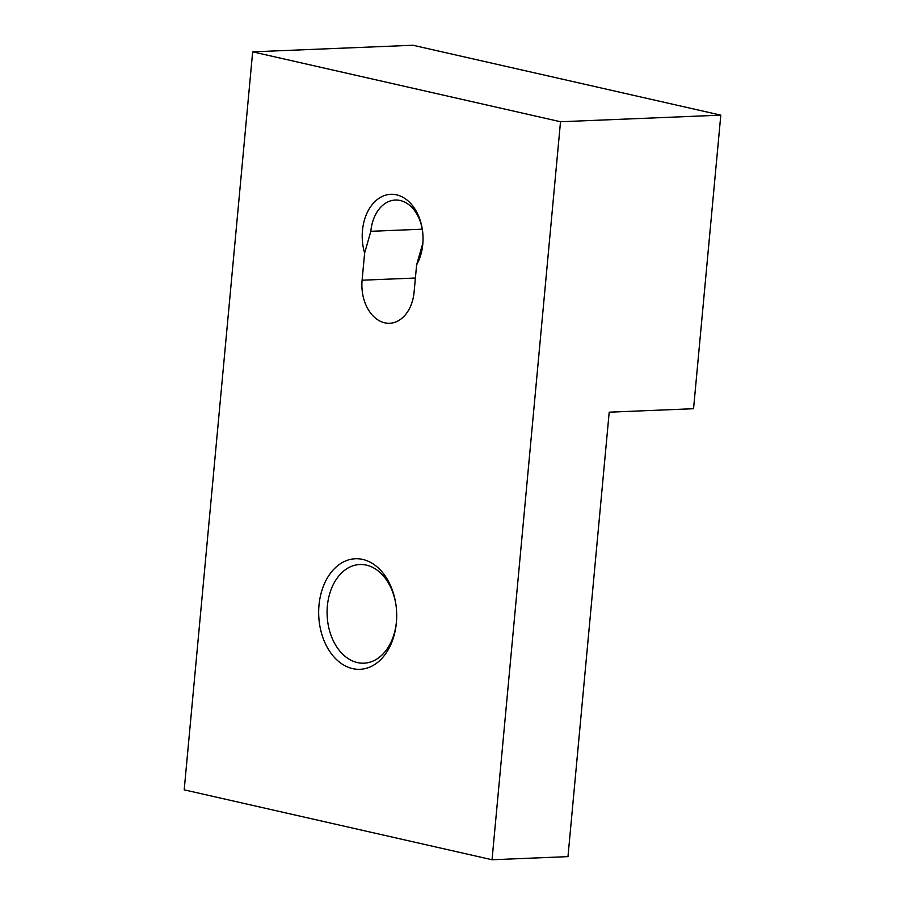 <?xml version="1.0" encoding="UTF-8"?>
<svg xmlns="http://www.w3.org/2000/svg" width="905" height="905" viewBox="0 0 905 905"><rect width="100%" height="100%" fill="white"/><g stroke="black" fill="none" stroke-linecap="round" stroke-linejoin="round"><path stroke-width="1.36" d="M364.625 253.061A43.135 30.397 87.6 0 1 362.464 230.537A43.135 30.397 87.6 0 1 391.922 194.281A43.135 30.397 87.6 0 1 422.567 231.069A43.135 30.397 87.6 0 1 422.986 241.228A43.135 30.397 87.6 0 1 422.782 244.237A43.135 30.397 87.6 0 1 416.617 264.86L414.105 292.021A37.184 26.2 87.6 0 1 389.625 323.266A37.184 26.2 87.6 0 1 362.102 280.211L364.625 253.061L370.835 231.307L422.273 229.191M416.617 264.86L422.839 243.117A37.184 26.2 -92.4 0 0 422.997 240.854M422.612 231.431A37.184 26.2 -92.4 0 0 395.315 200.062A37.184 26.2 -92.4 0 0 370.835 231.307M396.367 622.81A55.329 38.983 87.6 0 1 352.622 668.625A55.329 38.983 87.6 0 1 318.99 605.241A55.329 38.983 87.6 0 1 356.785 558.724A55.329 38.983 87.6 0 1 396.096 605.92A55.329 38.983 87.6 0 1 396.628 618.941A55.329 38.983 87.6 0 1 396.367 622.81M396.141 606.282A49.379 34.797 -92.4 0 0 359.873 564.516A49.379 34.797 -92.4 0 0 327.372 606.011A49.379 34.797 -92.4 0 0 363.934 663.184A49.379 34.797 -92.4 0 0 396.435 621.69A49.379 34.797 -92.4 0 0 396.65 618.579M252.665 51.845L412.952 45.25L720.799 115.15L693.558 408.709L609.201 412.182L567.978 856.628L492.048 859.75L184.201 789.85L252.665 51.845L560.512 121.745L492.048 859.75M720.799 115.15L560.512 121.745M362.102 280.211L415.406 278.027"/></g></svg>
